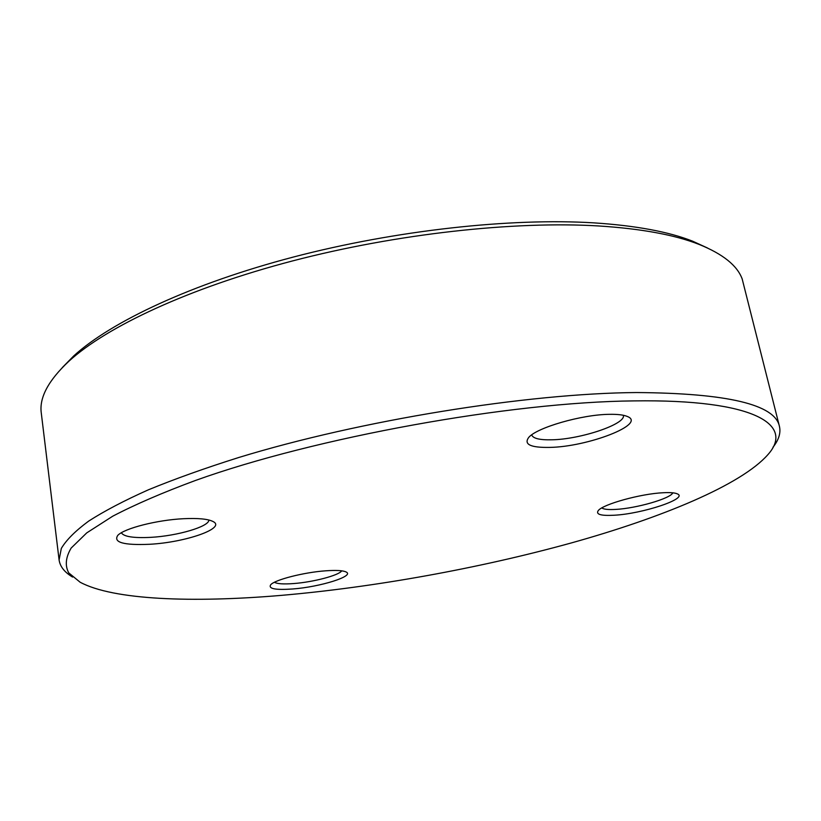 <?xml version="1.0" encoding="UTF-8"?>
<svg xmlns="http://www.w3.org/2000/svg" width="821" height="821" viewBox="0 0 821 821"><rect width="100%" height="100%" fill="white"/><g stroke="black" fill="none" stroke-linecap="round" stroke-linejoin="round"><path stroke-width="1.23" d="M208.862 520.011C209.314 526.579 177.428 535.949 150.705 537.355C133.505 538.207 123.725 536.677 121.364 532.767M183.545 518.708C197.994 518.03 207.775 518.944 212.906 521.448C226.924 527.995 185.803 542.414 149.555 544.282C123.622 545.38 113.041 542.404 117.814 535.333C124.361 528.324 157.191 519.96 183.545 518.708M341.721 570.831C339.114 575.316 313.335 582.099 293.764 583.546C283.543 584.316 277.108 583.885 274.46 582.253M325.568 570.821C336.066 570.072 342.911 570.451 346.082 571.97C355.257 576.024 320.2 586.974 292.604 588.985C275.476 590.166 268.169 588.77 270.673 584.788C274.655 579.821 303.873 572.329 325.568 570.821M672.779 492.826C670.767 498.511 636.244 508.415 615.637 509.41C608.299 509.82 603.692 509.328 601.803 507.942M663.317 492.733C670.131 492.384 674.77 492.754 677.243 493.832C689.188 498.388 642.248 513.925 613.851 515.249C600.88 515.916 595.677 514.377 598.222 510.652C602.635 504.32 640.903 493.678 663.317 492.733M623.344 415.272C626.444 423.995 580.488 439.409 551.691 439.799C539.582 440.077 532.921 438.435 531.71 434.884M609.593 414.328C617.741 414.195 623.652 414.913 627.336 416.473C647.081 424.067 587.703 446.922 549.557 447.404C530.684 447.712 523.706 444.438 528.601 437.583C536.267 427.741 581.781 414.492 609.593 414.328M633.976 400.894C510.683 402.013 315.315 437.367 195.47 480.459C162.712 492.59 135.126 504.505 112.723 516.204L86.759 532.87L71.16 548.059C65.649 557.367 64.838 565.638 68.738 572.873L80.099 582.202C113.349 600.12 192.812 602.871 280.946 595.41C374.704 587.282 479.197 568.368 571.088 543.009C662.054 517.61 740.994 485.026 767.82 454.742C794.677 425.021 755.474 399.129 633.976 400.894M72.607 577.071C64.551 572.288 60.046 566.572 59.091 559.922L61.329 548.407C66.306 539.992 75.409 530.9 88.637 521.13C104.318 511.042 124.238 500.605 148.385 489.809C174.873 478.93 204.952 468.165 238.634 457.543C360.316 420.239 527.154 393.341 636.501 392.541C727.406 393.197 775.055 404.486 779.447 426.407C780.945 432.965 778.79 439.912 772.972 447.26M62.334 367.551L73.767 355.893C111.081 321.729 191.724 283.686 293.713 256.952C395.671 230.311 510.703 217.75 593.686 222.85C635.618 225.59 668.602 231.707 692.637 241.189L707.486 247.983M779.447 426.407L742.163 278.904C737.217 265.511 722.87 254.017 699.123 244.432C674.821 234.857 641.334 228.7 598.673 225.96C514.244 220.859 396.8 233.728 292.769 260.873C188.707 288.099 106.617 326.727 68.872 361.25C48.316 380.492 39.121 397.764 41.286 413.066L59.091 559.922M692.637 241.189L699.123 244.432M73.767 355.893L68.872 361.25"/></g></svg>
